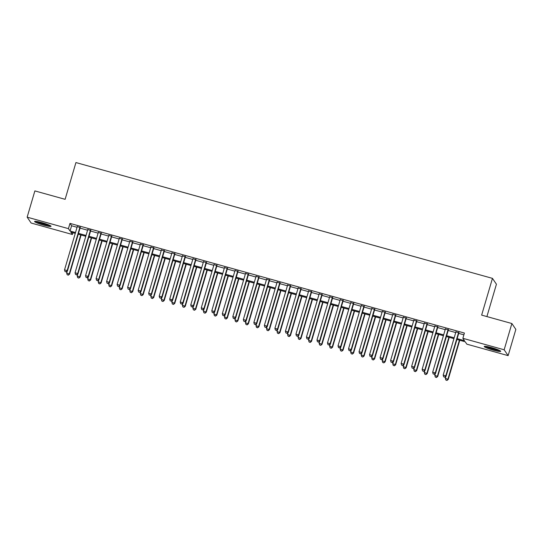 <?xml version="1.0" encoding="UTF-8"?>
<svg xmlns="http://www.w3.org/2000/svg" width="543" height="543" viewBox="0 0 543 543"><rect width="100%" height="100%" fill="white"/><g stroke="black" fill="none" stroke-linecap="round" stroke-linejoin="round"><path stroke-width="0.81" d="M41.974 222.664A8.593 0.957 16.4 0 1 51.049 226.322A8.593 0.957 16.4 0 1 43.644 225.128A8.593 0.957 16.4 0 1 34.569 221.469A8.593 0.957 16.4 0 1 41.974 222.664M491.625 347.669A8.593 0.957 16.4 0 1 500.707 351.335A8.593 0.957 16.4 0 1 493.302 350.14A8.593 0.957 16.4 0 1 484.22 346.482A8.593 0.957 16.4 0 1 491.625 347.669M486.901 316.583L496.431 284.22L492.453 278.362L75.932 162.561L65.119 199.322L34.874 190.912L27.15 217.166L68.432 228.644L70.047 231.019L75.518 232.54M492.453 278.362L481.641 315.116L511.879 323.526L515.85 329.384L508.126 355.638L466.837 344.16L465.229 341.785L456.914 339.47M72.932 232.716L72.402 234.501L31.121 223.024L27.15 217.166M80.228 227.497L77.242 226.662M90.749 230.415L87.762 229.587M101.263 233.341L98.283 232.513M111.783 236.266L108.797 235.438M122.304 239.191L119.317 238.363M132.818 242.117L129.838 241.289M143.338 245.042L140.352 244.207M153.859 247.961L150.873 247.133M164.373 250.886L161.393 250.058M174.894 253.812L171.907 252.984M185.414 256.737L182.428 255.909M195.928 259.663L192.941 258.828M206.449 262.588L203.462 261.753M216.969 265.507L213.983 264.679M227.483 268.432L224.497 267.604M238.004 271.357L235.017 270.529M248.524 274.283L245.538 273.455M259.038 277.208L256.052 276.373M269.559 280.134L266.572 279.299M280.073 283.052L277.093 282.224M290.593 285.978L287.607 285.15M301.114 288.903L298.127 288.075M311.628 291.829L308.648 291M322.148 294.754L319.162 293.919M332.669 297.673L329.682 296.845M343.183 300.598L340.203 299.77M353.703 303.523L350.717 302.695M364.224 306.449L361.238 305.621M374.738 309.374L371.751 308.546M385.258 312.3L382.272 311.465M395.779 315.218L392.793 314.39M406.293 318.144L403.306 317.316M416.814 321.069L413.827 320.241M427.334 323.995L424.348 323.166M437.848 326.92L434.862 326.085M448.369 329.845L445.382 329.01M457.158 338.642L464.475 340.678L462.867 338.303L464.414 333.049L69.979 223.39L71.588 225.766L77.058 227.286M80.045 228.121L87.579 230.212M90.566 231.04L98.1 233.137M101.079 233.965L108.614 236.062M111.6 236.891L119.134 238.988M122.121 239.816L129.655 241.906M132.635 242.741L140.169 244.832M143.155 245.66L150.689 247.757M153.676 248.585L161.203 250.683M164.19 251.511L171.724 253.608M174.71 254.436L182.244 256.534M185.231 257.362L192.758 259.452M195.745 260.287L203.279 262.378M206.265 263.206L213.799 265.303M216.786 266.131L224.313 268.228M227.3 269.056L234.834 271.154M237.82 271.982L245.355 274.072M248.334 274.907L255.868 276.998M258.855 277.833L266.389 279.923M269.376 280.751L276.91 282.849M279.889 283.677L287.423 285.774M290.41 286.602L297.944 288.7M300.931 289.528L308.465 291.618M311.444 292.453L318.979 294.544M321.965 295.378L329.499 297.469M332.486 298.297L340.02 300.394M343 301.222L350.534 303.32M353.52 304.148L361.054 306.245M364.041 307.073L371.568 309.164M374.555 309.999L382.089 312.089M385.075 312.917L392.609 315.015M395.596 315.843L403.123 317.94M406.11 318.768L413.644 320.865M416.63 321.694L424.164 323.791M427.151 324.619L434.678 326.71M437.665 327.544L445.199 329.635M448.185 330.463L455.72 332.56M458.699 333.388L463.892 334.834M458.889 332.764L455.903 331.936M511.879 323.526L504.155 349.78L508.126 355.638M69.979 223.39L68.432 228.644M462.867 338.303L504.155 349.78M78.497 233.368L86.032 235.465M89.018 236.293L96.552 238.384M99.539 239.219L107.073 241.309M110.053 242.144L117.587 244.235M120.573 245.063L128.107 247.16M131.094 247.988L138.628 250.085M141.608 250.914L149.142 253.011M152.128 253.839L159.662 255.929M162.649 256.764L170.176 258.855M173.163 259.69L180.697 261.78M183.683 262.608L191.217 264.706M194.204 265.534L201.731 267.631M204.718 268.459L212.252 270.557M215.238 271.385L222.773 273.475M225.759 274.31L233.286 276.401M236.273 277.235L243.807 279.326M246.793 280.154L254.328 282.251M257.307 283.079L264.841 285.177M267.828 286.005L275.362 288.102M278.349 288.93L285.883 291.021M288.862 291.856L296.397 293.946M299.383 294.774L306.917 296.872M309.904 297.7L317.438 299.797M320.418 300.625L327.952 302.722M330.938 303.551L338.472 305.641M341.459 306.476L348.986 308.567M351.973 309.401L359.507 311.492M362.493 312.32L370.027 314.417M373.014 315.245L380.541 317.343M383.528 318.171L391.062 320.268M394.048 321.096L401.582 323.187M404.569 324.022L412.096 326.112M415.083 326.947L422.617 329.038M425.603 329.866L433.138 331.963M436.117 332.791L443.651 334.888M446.638 335.717L454.172 337.814M75.273 233.368L70.794 232.126L72.402 234.501M453.928 338.642L446.394 336.551M443.407 335.717L435.873 333.626M432.893 332.791L425.359 330.701M422.373 329.873L414.838 327.775M411.852 326.947L404.318 324.85M401.338 324.022L393.804 321.924M390.817 321.096L383.283 319.006M380.297 318.171L372.769 316.08M369.783 315.245L362.249 313.155M359.262 312.327L351.728 310.229M348.742 309.401L341.214 307.304M338.228 306.476L330.694 304.379M327.707 303.551L320.173 301.46M317.187 300.625L309.659 298.535M306.673 297.707L299.139 295.609M296.152 294.781L288.618 292.684M285.638 291.856L278.104 289.758M275.118 288.93L267.584 286.833M264.597 286.005L257.063 283.914M254.083 283.079L246.549 280.989M243.563 280.161L236.029 278.064M233.042 277.235L225.508 275.138M222.528 274.31L214.994 272.213M212.008 271.385L204.473 269.294M201.487 268.459L193.96 266.369M190.973 265.534L183.439 263.443M180.452 262.615L172.918 260.518M169.932 259.69L162.405 257.592M159.418 256.764L151.884 254.667M148.897 253.839L141.363 251.748M138.377 250.914L130.849 248.823M127.863 247.988L120.329 245.898M117.342 245.069L109.808 242.972M106.828 242.144L99.294 240.047M96.308 239.219L88.774 237.121M85.787 236.293L78.253 234.203M71.588 225.766L70.047 231.019M458.618 332.37L445.823 375.844L443.19 375.118L455.991 331.637M458.971 332.472L446.088 376.245L445.823 375.844L444.71 377.113L443.658 376.822L444.71 377.113M444.819 377.27L446.088 376.245M443.19 375.118L443.658 376.822M445.891 376.401L445.341 378.281L448.24 379.408L459.758 340.264M446.855 380.276L445.81 379.985L446.964 380.439L447.968 379.014L459.405 340.162M445.81 379.985L445.341 378.281M448.24 379.408L446.964 380.439M499.248 350.31A7.432 0.828 16.4 0 1 493.438 349.135A7.432 0.828 16.4 0 1 485.999 346.414M488.544 346.889A6.883 0.767 -163.6 0 0 493.539 348.531A6.883 0.767 -163.6 0 0 496.852 349.332M485.293 346.332A8.539 0.95 -163.6 0 0 493.546 349.292A8.539 0.95 -163.6 0 0 499.886 350.629M49.596 225.297A7.432 0.828 16.4 0 1 43.813 224.137A7.432 0.828 16.4 0 1 37.27 221.883A7.432 0.828 16.4 0 1 36.347 221.401M38.892 221.883A6.883 0.767 -163.6 0 0 47.193 224.327M35.634 221.32A8.539 0.95 -163.6 0 0 36.415 221.707A8.539 0.95 -163.6 0 0 50.234 225.616M448.097 329.445L435.303 372.926L432.676 372.193L445.47 328.719M448.457 329.547L435.574 373.319L435.303 372.926L434.196 374.188L433.144 373.896L434.196 374.188M434.298 374.344L435.574 373.319M432.676 372.193L433.144 373.896M437.583 326.519L424.789 370L422.155 369.267L434.95 325.793M437.936 326.621L425.054 370.394L424.789 370L423.676 371.263L422.624 370.971L423.676 371.263M423.784 371.419L425.054 370.394M422.155 369.267L422.624 370.971M427.063 323.601L414.268 367.075L411.635 366.342L424.436 322.868M427.416 323.696L414.533 367.468L414.268 367.075L413.155 368.337L412.103 368.045L413.155 368.337M413.264 368.5L414.533 367.468M411.635 366.342L412.103 368.045M416.542 320.675L403.748 364.149L401.121 363.416L413.915 319.942M416.902 320.77L404.019 364.543L403.748 364.149L402.641 365.412L401.589 365.12L402.641 365.412M402.743 365.575L404.019 364.543M401.121 363.416L401.589 365.12M435.371 373.475L434.821 375.356L437.719 376.482L449.237 337.339M436.341 377.351L435.289 377.059L436.45 377.514L437.448 376.089L448.885 337.244M435.289 377.059L434.821 375.356M437.719 376.482L436.45 377.514M424.857 370.557L424.3 372.437L427.198 373.564L438.724 334.413M425.821 374.432L424.769 374.134L425.929 374.589L426.934 373.163L438.364 334.318M424.769 374.134L424.3 372.437M427.198 373.564L425.929 374.589M414.336 367.631L413.786 369.511L416.685 370.638L428.203 331.488M415.307 371.507L414.255 371.215L415.409 371.663L416.413 370.238L427.85 331.393M414.255 371.215L413.786 369.511M416.685 370.638L415.409 371.663M403.822 364.706L403.266 366.586L406.164 367.713L417.682 328.569M404.786 368.582L403.734 368.29L404.895 368.738L405.892 367.319L417.329 328.467M403.734 368.29L403.266 366.586M406.164 367.713L404.895 368.738M406.028 317.75L393.234 361.224L390.6 360.498L403.395 317.017M406.381 317.852L393.499 361.624L393.234 361.224L392.121 362.493L391.069 362.195L392.121 362.493M392.229 362.649L393.499 361.624M390.6 360.498L391.069 362.195M393.302 361.781L392.745 363.661L395.643 364.787L407.169 325.644M394.266 365.656L393.213 365.364L394.374 365.812L395.379 364.394L406.809 325.542M393.213 365.364L392.745 363.661M395.643 364.787L394.374 365.812M395.508 314.825L382.713 358.299L380.08 357.572L392.881 314.092M395.861 314.926L382.978 358.699L382.713 358.299L381.6 359.568L380.548 359.276L381.6 359.568M381.709 359.724L382.978 358.699M380.08 357.572L380.548 359.276M382.781 358.855L382.231 360.735L385.13 361.862L396.648 322.718M383.752 362.731L382.7 362.439L383.853 362.894L384.858 361.468L396.295 322.617M382.7 362.439L382.231 360.735M385.13 361.862L383.853 362.894M384.987 311.899L372.193 355.38L369.566 354.647L382.36 311.173M385.347 312.001L372.464 355.774L372.193 355.38L371.086 356.642L370.034 356.351L371.086 356.642M371.195 356.799L372.464 355.774M369.566 354.647L370.034 356.351M372.267 355.936L371.711 357.81L374.609 358.937L386.127 319.793M373.231 359.805L372.179 359.514L373.34 359.968L374.337 358.543L385.774 319.698M372.179 359.514L371.711 357.81M374.609 358.937L373.34 359.968M374.473 308.974L361.679 352.455L359.045 351.721L371.84 308.248M374.826 309.076L361.943 352.848L361.679 352.455L360.566 353.717L359.514 353.425L360.566 353.717M360.674 353.873L361.943 352.848M359.045 351.721L359.514 353.425M361.747 353.011L361.19 354.891L364.088 356.018L375.613 316.868M362.71 356.887L361.658 356.595L362.819 357.043L363.824 355.617L375.254 316.773M361.658 356.595L361.19 354.891M364.088 356.018L362.819 357.043M363.953 306.055L351.158 349.529L348.531 348.796L361.326 305.322M364.312 306.15L351.423 349.923L351.158 349.529L350.045 350.792L348.993 350.5L350.045 350.792M350.154 350.954L351.423 349.923M348.531 348.796L348.993 350.5M351.226 350.086L350.676 351.966L353.574 353.093L365.093 313.942M352.197 353.961L351.145 353.669L352.298 354.117L353.303 352.692L364.74 313.847M351.145 353.669L350.676 351.966M353.574 353.093L352.298 354.117M353.432 303.13L340.637 346.604L338.011 345.871L350.805 302.397M353.792 303.225L340.909 346.997L340.637 346.604L339.531 347.866L338.479 347.574L339.531 347.866M339.64 348.029L340.909 346.997M338.011 345.871L338.479 347.574M340.712 347.16L340.156 349.04L343.054 350.167L354.572 311.024M341.676 351.036L340.624 350.744L341.785 351.192L342.789 349.773L354.219 310.922M340.624 350.744L340.156 349.04M343.054 350.167L341.785 351.192M342.918 300.204L330.124 343.678L327.49 342.952L340.285 299.471M343.271 300.306L330.388 344.079L330.124 343.678L329.01 344.948L327.958 344.656L329.01 344.948M329.119 345.104L330.388 344.079M327.49 342.952L327.958 344.656M330.192 344.235L329.635 346.115L332.533 347.242L344.058 308.098M331.155 348.111L330.103 347.819L331.264 348.267L332.268 346.848L343.699 307.996M330.103 347.819L329.635 346.115M332.533 347.242L331.264 348.267M332.397 297.279L319.603 340.753L316.976 340.027L329.771 296.546M332.757 297.381L319.875 341.153L319.603 340.753L318.49 342.022L317.438 341.73L318.49 342.022M318.598 342.178L319.875 341.153M316.976 340.027L317.438 341.73M319.671 341.309L319.121 343.19L322.019 344.316L333.538 305.173M320.641 345.185L319.589 344.893L320.75 345.348L321.748 343.923L333.185 305.071M319.589 344.893L319.121 343.19M322.019 344.316L320.75 345.348M321.884 294.354L309.082 337.834L306.456 337.101L319.25 293.627M322.237 294.455L309.354 338.228L309.082 337.834L307.976 339.097L306.924 338.805L307.976 339.097M308.085 339.253L309.354 338.228M306.456 337.101L306.924 338.805M309.157 338.391L308.6 340.264L311.499 341.391L323.024 302.247M310.121 342.26L309.069 341.968L310.229 342.423L311.234 340.997L322.664 302.152M309.069 341.968L308.6 340.264M311.499 341.391L310.229 342.423M311.363 291.435L298.569 334.909L295.935 334.176L308.729 290.702M311.716 291.53L298.833 335.303L298.569 334.909L297.455 336.171L296.403 335.879L297.455 336.171M297.564 336.327L298.833 335.303M295.935 334.176L296.403 335.879M298.636 335.465L298.087 337.346L300.978 338.472L312.503 299.322M299.6 339.341L298.548 339.049L299.709 339.497L300.713 338.072L312.144 299.227M298.548 339.049L298.087 337.346M300.978 338.472L299.709 339.497M300.842 288.509L288.048 331.983L285.421 331.25L298.216 287.776M301.202 288.604L288.319 332.377L288.048 331.983L286.942 333.246L285.889 332.954L286.942 333.246M287.043 333.409L288.319 332.377M285.421 331.25L285.889 332.954M288.116 332.54L287.566 334.42L290.464 335.547L301.983 296.403M289.086 336.416L288.034 336.124L289.195 336.572L290.193 335.153L301.63 296.302M288.034 336.124L287.566 334.42M290.464 335.547L289.195 336.572M290.329 285.584L277.527 329.058L274.901 328.325L287.695 284.851M290.681 285.679L277.799 329.452L277.527 329.058L276.421 330.32L275.369 330.029L276.421 330.32M276.53 330.483L277.799 329.452M274.901 328.325L275.369 330.029M277.602 329.615L277.045 331.495L279.944 332.621L291.469 293.478M278.566 333.49L277.514 333.198L278.674 333.646L279.679 332.228L291.109 293.376M277.514 333.198L277.045 331.495M279.944 332.621L278.674 333.646M279.808 282.659L267.013 326.133L264.38 325.406L277.181 281.926M280.161 282.76L267.278 326.533L267.013 326.133L265.9 327.402L264.848 327.11L265.9 327.402M266.009 327.558L267.278 326.533M264.38 325.406L264.848 327.11M267.081 326.689L266.532 328.569L269.43 329.696L280.948 290.553M268.045 330.565L266.993 330.273L268.154 330.728L269.158 329.302L280.595 290.451M266.993 330.273L266.532 328.569M269.43 329.696L268.154 330.728M269.287 279.733L256.493 323.207L253.866 322.481L266.661 279.007M269.647 279.835L256.764 323.608L256.493 323.207L255.386 324.476L254.334 324.185L255.386 324.476M255.488 324.633L256.764 323.608M253.866 322.481L254.334 324.185M256.561 323.764L256.011 325.644L258.909 326.771L270.428 287.627M257.531 327.639L256.479 327.348L257.64 327.802L258.638 326.377L270.075 287.525M256.479 327.348L256.011 325.644M258.909 326.771L257.64 327.802M258.773 276.808L245.972 320.289L243.345 319.555L256.14 276.082M259.126 276.91L246.244 320.682L245.972 320.289L244.866 321.551L243.814 321.259L244.866 321.551M244.974 321.707L246.244 320.682M243.345 319.555L243.814 321.259M246.047 320.845L245.49 322.725L248.389 323.852L259.914 284.702M247.011 324.721L245.959 324.422L247.119 324.877L248.124 323.452L259.554 284.607M245.959 324.422L245.49 322.725M248.389 323.852L247.119 324.877M248.253 273.889L235.458 317.363L232.825 316.63L245.626 273.156M248.606 273.984L235.723 317.757L235.458 317.363L234.345 318.626L233.293 318.334L234.345 318.626M234.454 318.782L235.723 317.757M232.825 316.63L233.293 318.334M235.526 317.92L234.976 319.8L237.875 320.927L249.393 281.776M236.497 321.795L235.445 321.504L236.599 321.951L237.603 320.526L249.04 281.681M235.445 321.504L234.976 319.8M237.875 320.927L236.599 321.951M237.732 270.964L224.938 314.438L222.311 313.705L235.105 270.231M238.092 271.059L225.209 314.831L224.938 314.438L223.831 315.7L222.779 315.408L223.831 315.7M223.933 315.863L225.209 314.831M222.311 313.705L222.779 315.408M225.012 314.994L224.456 316.874L227.354 318.001L238.872 278.858M225.976 318.87L224.924 318.578L226.085 319.026L227.083 317.607L238.52 278.756M224.924 318.578L224.456 316.874M227.354 318.001L226.085 319.026M227.218 268.038L214.424 311.512L211.79 310.779L224.585 267.305M227.571 268.133L214.689 311.913L214.424 311.512L213.311 312.782L212.259 312.483L213.311 312.782M213.419 312.938L214.689 311.913M211.79 310.779L212.259 312.483M214.492 312.069L213.935 313.949L216.833 315.076L228.359 275.932M215.456 315.945L214.404 315.653L215.564 316.101L216.569 314.682L227.999 275.83M214.404 315.653L213.935 313.949M216.833 315.076L215.564 316.101M216.698 265.113L203.903 308.587L201.27 307.861L214.071 264.38M217.051 265.215L204.168 308.987L203.903 308.587L202.79 309.856L201.738 309.564L202.79 309.856M202.899 310.012L204.168 308.987M201.27 307.861L201.738 309.564M203.971 309.143L203.421 311.024L206.32 312.15L217.838 273.007M204.942 313.019L203.89 312.727L205.044 313.182L206.048 311.757L217.485 272.905M203.89 312.727L203.421 311.024M206.32 312.15L205.044 313.182M206.177 262.188L193.383 305.668L190.756 304.935L203.55 261.461M206.537 262.289L193.654 306.062L193.383 305.668L192.276 306.931L191.224 306.639L192.276 306.931M192.378 307.087L193.654 306.062M190.756 304.935L191.224 306.639M193.457 306.218L192.901 308.098L195.799 309.225L207.317 270.081M194.421 310.094L193.369 309.802L194.53 310.257L195.528 308.831L206.964 269.986M193.369 309.802L192.901 308.098M195.799 309.225L194.53 310.257M195.663 259.262L182.869 302.743L180.235 302.01L193.03 258.536M196.016 259.364L183.134 303.137L182.869 302.743L181.756 304.005L180.704 303.713L181.756 304.005M181.864 304.161L183.134 303.137M180.235 302.01L180.704 303.713M185.143 256.344L172.348 299.817L169.721 299.084L182.516 255.61M185.502 256.439L172.613 300.211L172.348 299.817L171.235 301.08L170.183 300.788L171.235 301.08M171.344 301.243L172.613 300.211M169.721 299.084L170.183 300.788M174.622 253.418L161.828 296.892L159.201 296.159L171.995 252.685M174.982 253.513L162.099 297.286L161.828 296.892L160.721 298.155L159.669 297.863L160.721 298.155M160.83 298.317L162.099 297.286M159.201 296.159L159.669 297.863M182.937 303.299L182.38 305.18L185.278 306.306L196.804 267.156M183.901 307.175L182.848 306.876L184.009 307.331L185.014 305.906L196.444 267.061M182.848 306.876L182.38 305.18M185.278 306.306L184.009 307.331M172.416 300.374L171.866 302.254L174.765 303.381L186.283 264.231M173.387 304.25L172.335 303.958L173.488 304.406L174.493 302.98L185.93 264.136M172.335 303.958L171.866 302.254M174.765 303.381L173.488 304.406M161.902 297.449L161.346 299.329L164.244 300.455L175.762 261.312M162.866 301.324L161.814 301.032L162.975 301.48L163.979 300.062L175.409 261.21M161.814 301.032L161.346 299.329M164.244 300.455L162.975 301.48M164.108 250.493L151.314 293.967L148.68 293.24L161.475 249.76M164.461 250.594L151.578 294.367L151.314 293.967L150.201 295.236L149.149 294.937L150.201 295.236M150.309 295.392L151.578 294.367M148.68 293.24L149.149 294.937M151.382 294.523L150.825 296.403L153.723 297.53L165.248 258.387M152.345 298.399L151.293 298.107L152.454 298.555L153.459 297.136L164.889 258.285M151.293 298.107L150.825 296.403M153.723 297.53L152.454 298.555M153.588 247.567L140.793 291.041L138.166 290.315L150.961 246.834M153.947 247.669L141.065 291.442L140.793 291.041L139.68 292.31L138.628 292.019L139.68 292.31M139.789 292.467L141.065 291.442M138.166 290.315L138.628 292.019M140.861 291.598L140.311 293.478L143.209 294.605L154.728 255.461M141.832 295.473L140.78 295.182L141.933 295.636L142.938 294.211L154.375 255.359M140.78 295.182L140.311 293.478M143.209 294.605L141.933 295.636M143.074 244.642L130.272 288.123L127.646 287.39L140.44 243.916M143.427 244.744L130.544 288.516L130.272 288.123L129.166 289.385L128.114 289.093L129.166 289.385M129.275 289.541L130.544 288.516M127.646 287.39L128.114 289.093M130.347 288.672L129.791 290.553L132.689 291.679L144.214 252.536M131.311 292.548L130.259 292.256L131.42 292.711L132.424 291.286L143.854 252.441M130.259 292.256L129.791 290.553M132.689 291.679L131.42 292.711M132.553 241.716L119.759 285.197L117.125 284.464L129.92 240.99M132.906 241.818L120.023 285.591L119.759 285.197L118.645 286.46L117.593 286.168L118.645 286.46M118.754 286.616L120.023 285.591M117.125 284.464L117.593 286.168M119.827 285.754L119.277 287.634L122.168 288.761L133.693 249.61M120.79 289.629L119.738 289.338L120.899 289.786L121.903 288.36L133.334 249.515M119.738 289.338L119.277 287.634M122.168 288.761L120.899 289.786M122.032 238.798L109.238 282.272L106.611 281.539L119.406 238.065M122.392 238.893L109.51 282.665L109.238 282.272L108.125 283.534L107.08 283.242L108.125 283.534M108.233 283.697L109.51 282.665M106.611 281.539L107.08 283.242M109.306 282.828L108.756 284.708L111.654 285.835L123.173 246.685M110.277 286.704L109.224 286.412L110.385 286.86L111.383 285.435L122.82 246.59M109.224 286.412L108.756 284.708M111.654 285.835L110.385 286.86M111.519 235.872L98.717 279.346L96.091 278.613L108.885 235.139M111.872 235.967L98.989 279.74L98.717 279.346L97.611 280.609L96.559 280.317L97.611 280.609M97.72 280.772L98.989 279.74M96.091 278.613L96.559 280.317M98.792 279.903L98.235 281.783L101.134 282.91L112.659 243.766M99.756 283.779L98.704 283.487L99.864 283.935L100.869 282.516L112.299 243.664M98.704 283.487L98.235 281.783M101.134 282.91L99.864 283.935M100.998 232.947L88.204 276.421L85.57 275.695L98.371 232.214M101.351 233.049L88.468 276.821L88.204 276.421L87.09 277.69L86.038 277.398L87.09 277.69M87.199 277.846L88.468 276.821M85.57 275.695L86.038 277.398M88.271 276.978L87.722 278.858L90.62 279.984L102.138 240.841M89.235 280.853L88.183 280.561L89.344 281.009L90.348 279.591L101.785 240.739M88.183 280.561L87.722 278.858M90.62 279.984L89.344 281.009M90.477 230.022L77.683 273.496L75.056 272.769L87.851 229.289M90.837 230.123L77.954 273.896L77.683 273.496L76.577 274.765L75.525 274.473L76.577 274.765M76.678 274.921L77.954 273.896M75.056 272.769L75.525 274.473M77.751 274.052L77.201 275.932L80.099 277.059L91.618 237.915M78.721 277.928L77.669 277.636L78.83 278.091L79.828 276.665L91.265 237.814M77.669 277.636L77.201 275.932M80.099 277.059L78.83 278.091M79.964 227.096L67.162 270.577L64.536 269.844L77.33 226.37M80.316 227.198L67.434 270.971L67.162 270.577L66.056 271.839L65.004 271.548L66.056 271.839M66.165 271.995L67.434 270.971M64.536 269.844L65.004 271.548M67.237 271.133L66.68 273.007L69.579 274.134L81.104 234.99M68.201 275.002L67.149 274.71L68.309 275.165L69.314 273.74L80.744 234.895M67.149 274.71L66.68 273.007M69.579 274.134L68.309 275.165"/></g></svg>
